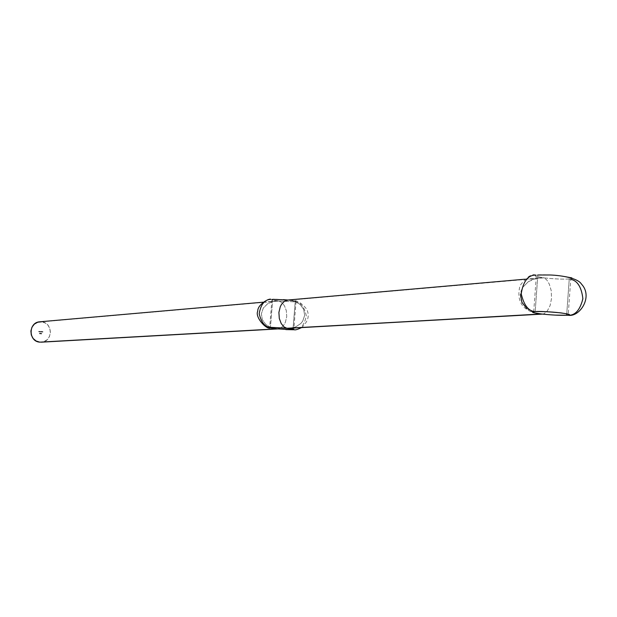 <?xml version="1.0" encoding="UTF-8"?>
<svg xmlns="http://www.w3.org/2000/svg" width="617" height="617" viewBox="0 0 617 617"><rect width="100%" height="100%" fill="white"/><g stroke="black" fill="none" stroke-linecap="round" stroke-linejoin="round"><path stroke-width="0.46" stroke-dasharray="3.08 2.31" d="M277.457 328.915L281.244 327.712L284.198 324.542L285.401 322.221L286.735 316.583L286.327 310.659L284.445 305.739L281.822 302.507L278.961 301.042L41.578 321.819L45.242 322.984L48.211 325.506L50.031 329.015L50.424 332.979L49.345 336.789L46.938 339.867L43.583 341.749L41.277 342.18C52.923 342.049 53.247 322.506 41.578 321.819L278.961 301.042L281.822 302.507L284.445 305.739L286.327 310.659L286.735 316.583L285.401 322.221L284.198 324.542L281.244 327.712L277.403 328.907M283.442 299.623L272.722 299.314L270.447 327.334L272.722 299.314C270.393 299.669 272.467 300.24 278.961 301.042L295.204 301.875C300.61 302.099 304.312 306.742 306.317 315.804C304.405 325.205 300.41 329.856 294.324 329.771C300.41 329.856 304.405 325.205 306.317 315.804C304.312 306.742 300.61 302.099 295.204 301.875L293.013 329.154L295.204 301.875L296.067 301.374L289.072 300.155C281.9 299.399 276.455 299.122 272.722 299.314L271.904 299.808L278.961 301.042L295.204 301.875C297.641 301.536 295.597 300.965 289.072 300.155L543.909 277.843L546.693 279.817L549.284 284.067L551.189 290.53L551.559 298.273L550.094 305.592L547.341 310.914L544.248 313.637L542.374 314.099M277.573 328.923L285.872 329.594M272.722 299.314L270.848 299.338M287.468 300.055L288.216 300.047M289.82 328.252L295.674 326.894L300.788 323.539L302.708 321.156L304.667 315.372L303.672 309.364L300.086 304.459L294.887 301.381L287.861 300.024M570.879 277.496C561.077 275.46 550.056 274.634 537.831 275.012L535.178 311.562L537.831 275.012C534.87 275.305 534.353 275.784 536.281 276.447L543.909 277.843C553.912 278.984 562.357 279.354 569.244 278.969L566.753 313.752L569.244 278.969C574.712 278.683 572.777 277.735 563.437 276.138C550.133 274.873 541.595 274.496 537.831 275.012L535.51 275.02C531.715 273.532 526.563 277.033 520.054 285.532C516.645 299.152 520.81 308.06 532.54 312.241M568.311 315.287C575.769 315.418 580.643 309.379 582.934 297.17C580.435 285.355 575.869 279.293 569.244 278.969L570.756 279.324M542.466 314.099L544.248 313.637L547.341 310.914L550.094 305.592L551.559 298.273L551.189 290.53L549.284 284.067L546.693 279.817L543.909 277.843C553.912 278.984 562.357 279.354 569.244 278.969L571.982 277.997M40.09 333.226L39.897 333.766L40.221 333.149L39.843 333.612L40.56 333.89L40.768 333.226L40.645 333.882L39.897 333.62L40.09 333.226M40.853 333.411L41.162 333.928L41.339 333.435L40.853 333.411M39.048 331.815L38.755 331.337L39.048 331.815L39.218 331.337L39.048 331.815L38.678 331.537L39.218 331.337L38.678 331.537L39.048 331.815M39.804 331.414L40.205 331.691L39.704 331.884L39.743 331.414L40.205 331.691L39.704 331.884L39.743 331.414L39.704 331.884L40.321 331.684L39.804 331.414M41.208 331.368L41.501 332.046L41.208 331.368M42.087 332.077L42.743 331.545L42.804 332.177L42.565 331.499L42.079 332.077M41.74 332.093L41.917 331.422L41.74 332.093M40.969 332.015L40.336 331.568L41.007 331.537L40.969 332.015L41.131 331.53L40.969 332.015L40.313 331.684L41.131 331.53L40.313 331.684L40.969 332.015M39.573 331.869L39.28 331.391L39.573 331.869L39.743 331.391L39.573 331.869L39.203 331.591L39.743 331.391L39.203 331.591L39.573 331.869M41.632 333.404L41.432 333.967L41.632 333.404M39.565 333.789L39.743 333.103L39.565 333.789M537.831 275.012C532.972 275.66 535.001 276.609 543.909 277.843L537.831 278.136L531.947 279.763L528.345 281.668L522.815 287.267L521.164 290.815L520.439 294.664L520.694 298.574L521.905 302.307L526.702 308.508L532.548 312.001L526.702 308.508M533.666 312.426L538.34 313.606L533.666 312.426M520.439 294.664L522.815 287.267L528.345 281.668L535.834 278.522L541.88 277.789L289.072 300.155L294.887 301.381L300.086 304.459L303.672 309.364L304.667 315.372L302.708 321.156L300.788 323.539L295.674 326.894L291.309 328.082M538.826 313.683L538.34 313.606M275.591 328.714L270.948 327.588L265.858 324.542L262.348 319.714L261.369 313.791L263.297 308.099L267.57 303.819L273.084 301.512L278.961 301.042L273.084 301.512L267.57 303.819L263.297 308.099L261.369 313.791L262.348 319.714L265.858 324.542L270.948 327.588L275.251 328.668M41.578 321.819L39.781 321.804M42.866 331.53L42.804 332.177L42.866 331.53M41.917 331.422L41.802 332.077L41.917 331.422M41.277 331.352L41.547 332.039L41.277 331.352M41.131 331.53L41.092 332L40.946 331.56L40.413 331.931L41.131 331.53M39.866 331.398L40.236 331.853L39.866 331.398M39.951 331.861L40.097 331.476L39.951 331.861M39.743 331.391L39.303 331.823L39.743 331.391M39.218 331.337L38.778 331.769L39.218 331.337M41.725 333.327L41.555 333.959L41.725 333.327M40.529 333.82L40.514 333.203L40.521 333.828M40.336 333.334L40.082 333.812L40.336 333.334M39.92 333.465L39.581 333.743L39.557 333.203L39.92 333.465M39.735 333.172L39.712 333.72L39.611 333.18M271.904 299.808L269.668 327.419M536.281 276.447L533.72 311.693M555.084 315.102L542.705 314.092M533.651 312.557L535.44 312.981M570.872 277.658L568.265 314.092M524.789 279.216L539.775 277.905M270.423 327.943L274.935 328.622M296.067 301.374L293.815 329.37M301.566 327.596C308.323 321.519 309.942 315.256 306.418 308.808C301.458 302.692 296.492 299.916 291.509 300.464M263.135 302.191L275.884 301.073"/><path stroke-width="0.93" d="M276.871 328.853L39.773 342.15L276.871 328.853M542.374 314.099L286.805 328.267L293.815 329.37L292.959 329.763L293.013 329.154L292.959 329.763L276.717 328.838L269.637 327.727L270.447 327.334L286.805 328.267L283.913 326.833L281.229 323.57L279.3 318.503L278.899 312.418L280.295 306.664L281.537 304.32L284.537 301.165L287.468 300.055M288.216 300.047L284.537 301.165L281.537 304.32L280.295 306.664L278.899 312.418L279.3 318.503L281.229 323.57L283.913 326.833L286.805 328.267C293.345 329.031 295.396 329.524 292.959 329.763L276.717 328.838C270.207 328.082 268.125 327.588 270.447 327.334C265.14 327.172 261.384 322.66 259.186 313.791C260.76 304.358 264.647 299.546 270.848 299.338C264.647 299.546 260.76 304.358 259.186 313.791C261.384 322.66 265.14 327.172 270.447 327.334L289.072 328.298L541.294 313.968L533.643 312.703C531.707 312.14 532.216 311.755 535.178 311.562C538.934 311.199 547.472 311.631 560.799 312.865C570.162 314.315 572.113 315.117 566.645 315.272C559.766 315.48 551.313 315.048 541.294 313.968L542.466 314.099M566.753 313.752L566.645 315.272L568.311 315.287L566.645 315.272C559.766 315.48 551.313 315.048 541.294 313.968C532.363 312.819 530.327 312.017 535.178 311.562C528.638 311.323 523.98 305.415 521.218 293.831C523.108 281.529 527.874 275.259 535.51 275.02C527.874 275.259 523.108 281.529 521.218 293.831C523.98 305.415 528.638 311.323 535.178 311.562C547.402 311.438 558.431 312.279 568.265 314.092C570.324 314.685 569.784 315.079 566.645 315.272L566.753 313.752M570.756 279.324C577.481 280.658 581.53 287.152 582.888 298.798C580.049 310.004 575.191 315.503 568.311 315.287L555.084 315.102M41.578 321.819L37.768 322.205L34.398 324.079L31.984 327.164L30.889 330.982L31.29 334.954L33.125 338.478L36.102 341L39.773 342.15C28.266 341.54 28.266 322.275 39.781 321.804L263.135 302.191M568.311 315.287C579.872 317.215 593.33 296.623 581.507 284.136C577.273 277.172 557.028 275.12 549.755 274.989L537.831 275.012M532.548 312.001L533.666 312.426L532.548 312.001M538.34 313.606L538.826 313.683M571.982 277.997L570.872 277.658M526.702 308.508L521.905 302.307L520.439 294.664M287.846 300.024L272.722 299.314M287.861 300.024L283.442 299.623M291.309 328.082L289.82 328.252M277.689 328.938L41.246 342.18M301.566 327.596C297.664 329.447 295.25 330.172 294.324 329.771L285.872 329.594M542.497 314.099L289.334 328.283M533.72 311.693L533.643 312.703M532.54 312.241L533.651 312.557M287.46 300.055L524.789 279.216M270.848 299.338C269.259 297.942 257.459 304.567 257.752 311.161C254.651 317.215 266.783 330.149 270.423 327.943"/></g></svg>
